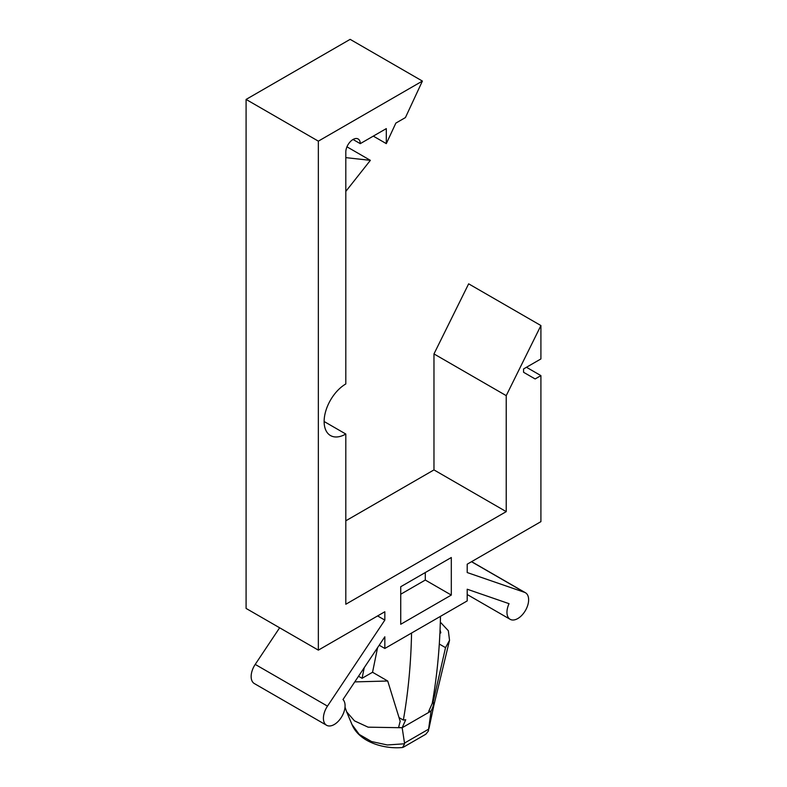 <?xml version="1.0" encoding="UTF-8"?>
<svg xmlns="http://www.w3.org/2000/svg" width="787" height="787" viewBox="0 0 787 787"><rect width="100%" height="100%" fill="white"/><g stroke="black" fill="none" stroke-linecap="round" stroke-linejoin="round"><path stroke-width="1.18" d="M440.425 622.261L448.334 630.721L449.534 640.303L433.942 705.063L431.079 711.054C433.362 706.519 434.031 703.578 433.086 702.25L433.352 702.299M449.534 640.303L445.531 647.642L433.086 702.25L432.476 701.906M432.25 703.381L428.689 711.409L431.079 711.054L402.167 727.739L405.728 719.721L403.347 720.075C408.227 692.304 410.962 663.293 411.562 633.033L440.474 616.349C439.864 646.609 437.129 675.62 432.25 703.381M404.616 743.774L402.58 747.493C384.42 749.322 359.325 742.318 351.996 724.552L359.246 734.428L371.562 741.551L387.342 744.974L404.616 743.774L402.167 727.739L368.1 727.168L354.484 720.872L346.673 711.861L345.021 707.179M431.079 711.054L428.325 731.113L425.816 734.232L403.19 747.296M428.571 729.942L428.325 731.113M440.474 616.349L467.203 600.914L467.203 589.227L509.051 603.678A15.327 8.854 120 0 0 510.124 619.3A15.327 8.854 120 0 0 525.46 610.456A15.327 8.854 120 0 0 525.45 592.749A15.327 8.854 120 0 0 524.555 592.345L467.203 572.543L467.203 564.2L540.915 521.643L540.915 375.615L535.13 378.96L523.571 372.281L523.571 368.946L540.915 358.931L540.915 325.552L506.228 395.645L506.228 511.629L345.808 604.249L345.808 434.031A30.654 17.698 -60 0 1 330.481 435.545A30.654 17.698 -60 0 1 325.779 410.981A30.654 17.698 -60 0 1 345.808 383.958L345.808 151.999A10.221 5.902 -60 0 1 350.264 141.709A10.221 5.902 -60 0 1 358.144 138.974A10.221 5.902 -60 0 1 360.259 143.647L386.309 128.606L386.309 143.627L395.861 123.097L405.423 117.578L422.403 81.071L318.351 141.148L318.351 650.141L384.833 611.755L384.833 620.097L327.481 706.126A15.327 8.854 120 0 0 326.585 725.27A15.327 8.854 120 0 0 341.302 717.419A15.327 8.854 120 0 0 342.984 699.545L384.833 636.791L384.833 648.468L411.562 633.033M379.206 645.222L384.833 648.468M440.199 630.476L440.828 632.827L440.081 633.26M439.451 644.13L445.531 647.642M364.243 667.661L362.069 678.296L372.546 672.255L387.716 681.011L400.17 721.256L398.606 727.414L402.167 727.739M372.546 672.255L377.573 647.671M362.069 678.296L358.518 676.249M387.716 681.011L354.76 681.896M399.029 717.587L403.347 720.075M451.305 595.07L400.731 624.278L400.731 586.728L451.305 557.521L451.305 595.07L425.295 580.049L400.731 594.234M279.631 627.79L255.214 664.405A15.327 8.854 120 0 0 254.319 683.549L326.585 725.27M422.403 81.071L350.146 39.35L246.085 99.428L246.085 608.42L318.351 650.141M540.915 325.552L468.649 283.832L433.971 353.924L433.971 469.908L345.808 520.807M373.304 136.121L386.309 143.627M353.029 139.476L360.259 143.647M345.808 157.636L370.372 160.341L345.808 191.408M370.372 160.341L346.959 146.815M526.464 367.273L540.915 375.615M425.295 572.543L425.295 580.049M377.603 615.926L384.833 620.097M246.085 99.428L318.351 141.148M324.126 421.507L345.808 434.031M433.971 469.908L506.228 511.629M433.971 353.924L506.228 395.645M428.669 729.136L404.577 743.036M255.214 664.405L327.481 706.126M471.511 561.711L524.555 592.345M351.996 724.552L346.673 711.861M428.974 728.437L433.932 705.083M525.45 592.749L471.6 561.662M510.124 619.3L467.203 594.519"/></g></svg>
